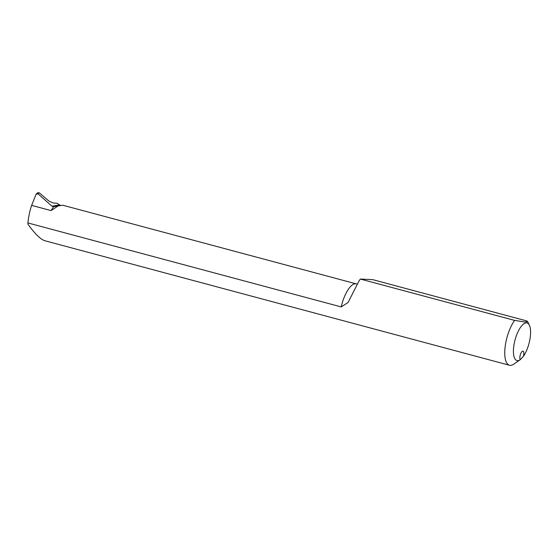 <?xml version="1.0" encoding="UTF-8"?>
<svg xmlns="http://www.w3.org/2000/svg" width="558" height="558" viewBox="0 0 558 558"><rect width="100%" height="100%" fill="white"/><g stroke="black" fill="none" stroke-linecap="round" stroke-linejoin="round"><path stroke-width="0.84" d="M523.341 356.402L520.286 359.652A4.541 1.681 -75 0 1 520.391 354.525A4.541 1.681 -75 0 1 523.02 351.149A4.541 1.681 -75 0 1 523.341 356.402A19.453 7.191 105 0 0 530.1 327.351A19.453 7.191 105 0 0 529.396 325.265A19.453 7.191 105 0 0 515.062 339.899A19.453 7.191 105 0 0 520.154 359.743L513.716 364.179A25.94 9.591 -75 0 1 509.475 365.26A25.94 9.591 -75 0 1 505.088 347.243A25.94 9.591 -75 0 1 514.622 320.397L524.576 321.98L527.673 321.645L526.975 320.99L372.723 279.642L360.37 279.056A25.94 9.591 105 0 0 358.564 281.825L348.073 302.492L341.231 306.921A23.366 8.642 -75 0 1 356.29 283.882L62.754 205.218L58.151 205.916L51.099 210.596L53.554 206.739L51.978 206.195L59.608 204.932L60.55 205.351M39.179 192.74L38.042 193.842L36.075 194.247L37.602 192.768L39.179 192.74L49.097 201.201L53.47 203.063L56.881 203.196L59.608 204.932M341.231 306.921L27.9 222.942L27.914 224.211C35.154 234.102 40.804 239.612 44.87 240.721M38.042 193.842L51.978 206.195M514.622 320.397L360.37 279.056M27.9 222.942C28.66 216.183 29.909 210.331 31.653 205.386L36.075 194.247M53.554 206.739L58.151 205.916M51.099 210.596L31.653 205.386M529.396 325.265L527.687 321.68M44.542 240.651L509.475 365.26M352.537 293.878L352.698 293.522M357.308 284.064L356.29 283.882"/></g></svg>
